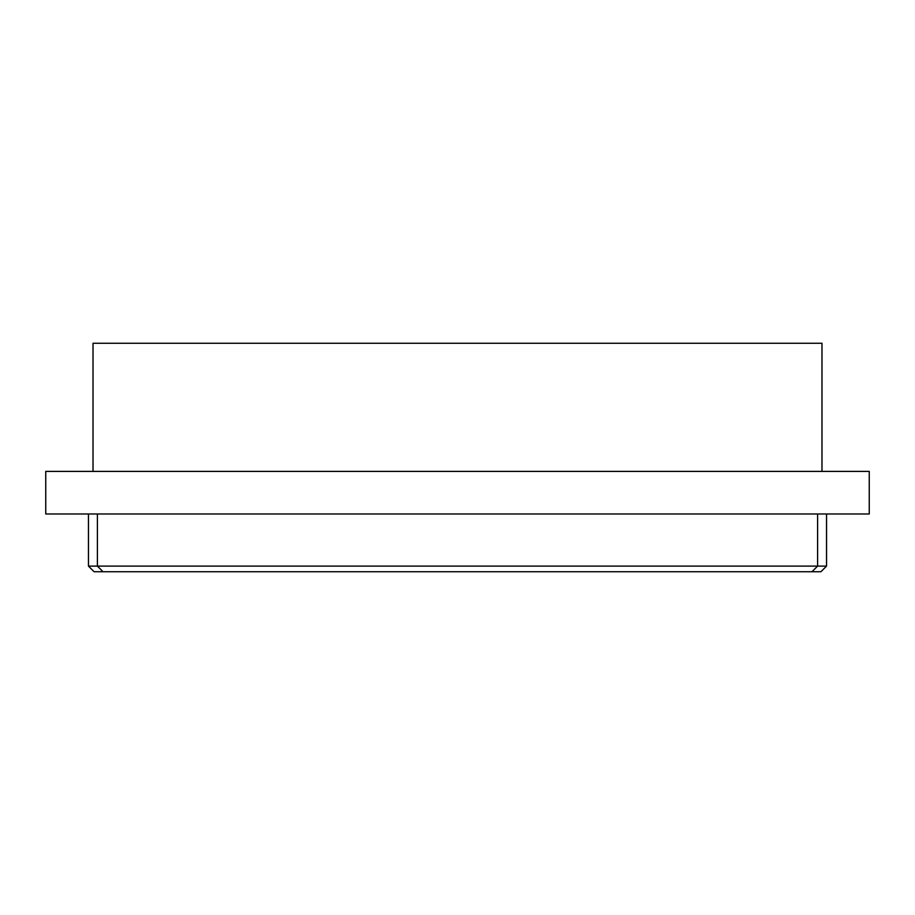 <?xml version="1.0" encoding="UTF-8"?>
<svg xmlns="http://www.w3.org/2000/svg" width="915" height="915" viewBox="0 0 915 915"><rect width="100%" height="100%" fill="white"/><g stroke="black" fill="none" stroke-linecap="round" stroke-linejoin="round"><path stroke-width="1.37" d="M821.979 471.397L821.979 343.251L93.021 343.251L93.021 471.397M45.75 513.978L869.25 513.978L869.25 471.397L45.75 471.397L45.75 513.978M826.542 513.978L826.542 566.111L817.598 566.111L817.598 513.978M97.402 513.978L97.402 566.111L88.458 566.111L88.458 513.978M826.542 566.111L820.904 571.749L811.948 571.749L817.598 566.111L97.402 566.111L103.052 571.749L94.096 571.749L88.458 566.111M811.948 571.749L103.052 571.749"/></g></svg>
